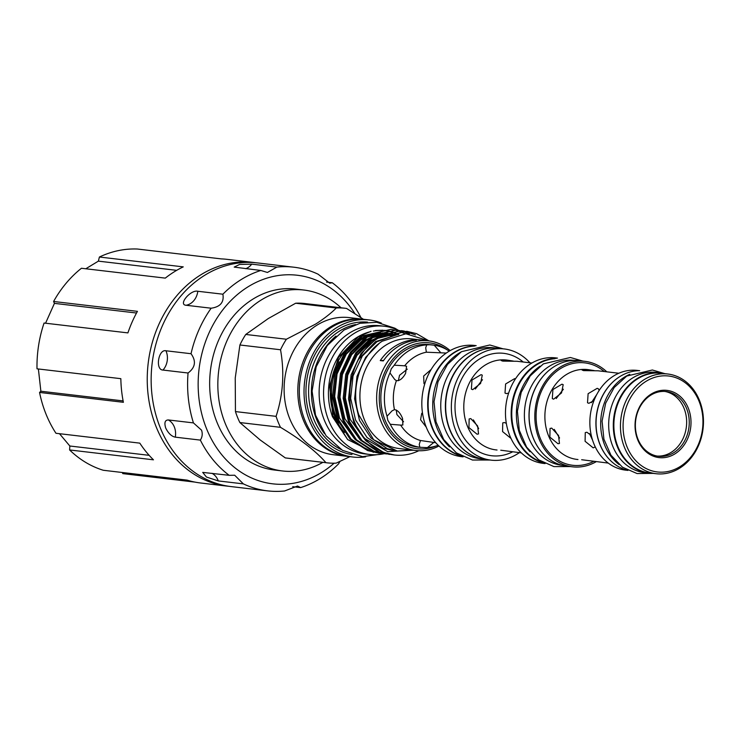 <?xml version="1.0" encoding="UTF-8"?>
<svg xmlns="http://www.w3.org/2000/svg" width="740" height="740" viewBox="0 0 740 740"><rect width="100%" height="100%" fill="white"/><g stroke="black" fill="none" stroke-linecap="round" stroke-linejoin="round"><path stroke-width="1.11" d="M255.457 262.709A112.609 92.824 96.7 0 0 253.506 262.45A112.609 92.824 96.7 0 0 200.457 275.039A112.609 92.824 96.7 0 0 148.287 396.131A112.609 92.824 96.7 0 0 227.208 486.125A112.609 92.824 96.7 0 0 229.169 486.328M136.512 313.02L54.436 303.372L53.595 301.485A112.609 92.824 96.7 0 1 81.446 268.259L165.288 278.12A112.609 92.824 -83.3 0 1 174.039 271.932A112.609 92.824 -83.3 0 1 183.252 266.872L99.41 257.021A112.609 92.824 96.7 0 1 137.418 249.029L221.251 258.889A112.609 92.824 -83.3 0 1 227.088 259.351L253.506 262.45M99.41 257.021L98.383 261.137L85.794 268.768M334.11 463.203A105.015 86.571 -83.3 0 1 206.525 428.654A105.015 86.571 -83.3 0 1 240.417 292.124A105.015 86.571 -83.3 0 1 354.895 313.621M200.355 440.106C202.335 437.044 202.732 433.733 201.548 430.18L193.436 422.901L168.369 419.95C164.983 420.015 164.104 422.725 165.723 428.072C168.387 433.372 171.569 436.406 175.278 437.155L200.355 440.106A112.609 92.824 -83.3 0 0 229.187 475.321L202.714 472.398L206.432 477.023L218.281 480.926L243.358 483.877L234.682 475.228L229.187 475.321M339.938 461.446L338.568 463.86A112.609 92.824 -83.3 0 1 300.634 487.605L297.554 486.023L284.623 490.971A112.609 92.824 -83.3 0 1 267.575 490.87A112.609 92.824 -83.3 0 1 243.358 483.877M267.575 490.87L231.121 486.587A112.609 92.824 -83.3 0 1 160.127 427.415A112.609 92.824 -83.3 0 1 169.294 312.252A112.609 92.824 -83.3 0 1 257.418 262.913L293.873 267.205A112.609 92.824 -83.3 0 1 318.089 274.198L329.753 283.198L332.26 282.745L326.553 282.079M292.726 486.68L300.634 487.605M322.871 462.343A91.094 75.092 -83.3 0 1 282.532 470.973L274.355 470.011A91.094 75.092 -83.3 0 1 210.512 397.204A91.094 75.092 -83.3 0 1 252.71 299.247A91.094 75.092 -83.3 0 1 295.63 289.062L303.807 290.025A91.094 75.092 -83.3 0 1 341.038 307.785M282.532 470.973A91.094 75.092 -83.3 0 1 218.689 398.166A91.094 75.092 -83.3 0 1 260.896 300.209A91.094 75.092 -83.3 0 1 303.807 290.025M657.212 456.071A32.578 26.853 96.7 0 0 671.254 452.316A32.578 26.853 96.7 0 0 686.443 418.063A32.578 26.853 96.7 0 0 664.816 391.432M650.765 395.188A32.578 26.853 96.7 0 0 635.669 430.227A32.578 26.853 96.7 0 0 658.508 456.266A32.578 26.853 96.7 0 0 673.853 452.621A32.578 26.853 96.7 0 0 688.949 417.591A32.578 26.853 96.7 0 0 666.12 391.553A32.578 26.853 96.7 0 0 650.765 395.188M675.019 453.824A33.846 27.898 -83.3 0 1 637.732 439.819A33.846 27.898 -83.3 0 1 651.034 394.161A33.846 27.898 -83.3 0 1 688.311 408.166A33.846 27.898 -83.3 0 1 675.019 453.824M644.17 379.62A50.2 41.385 -83.3 0 1 667.822 374.014A50.2 41.385 -83.3 0 1 703 414.132A50.2 41.385 -83.3 0 1 679.745 468.115A50.2 41.385 -83.3 0 1 656.093 473.72A50.2 41.385 -83.3 0 1 620.916 433.603A50.2 41.385 -83.3 0 1 644.17 379.62M656.093 473.72L649.516 472.943A50.2 41.385 -83.3 0 1 614.33 432.826A50.2 41.385 -83.3 0 1 637.593 378.843A50.2 41.385 -83.3 0 1 661.236 373.238L667.822 374.014M680.134 466.561A48.303 39.812 96.7 0 0 699.115 401.404A48.303 39.812 96.7 0 0 645.909 381.414A48.303 39.812 96.7 0 0 626.928 446.581A48.303 39.812 96.7 0 0 680.134 466.561M665.01 373.682A50.45 41.588 96.7 0 0 660.913 372.942A50.45 41.588 96.7 0 0 637.14 378.584A50.45 41.588 96.7 0 0 613.765 432.835A50.45 41.588 96.7 0 0 649.128 473.156A50.45 41.588 96.7 0 0 653.291 473.387M660.913 372.942L656.288 372.396A50.45 41.588 96.7 0 0 632.524 378.038A50.45 41.588 96.7 0 0 609.149 432.289A50.45 41.588 96.7 0 0 644.503 472.61L649.128 473.156M629.796 374.311A50.45 41.588 96.7 0 0 624.514 377.095A50.45 41.588 96.7 0 0 600.788 420.126A50.45 41.588 96.7 0 0 619.177 464.609M639.674 370.685A50.45 41.588 96.7 0 0 619.898 376.549A50.45 41.588 96.7 0 0 596.264 428.423A50.45 41.588 96.7 0 0 627.946 470.427M627.779 470.39L625.504 470.122A50.2 41.385 -83.3 0 1 590.326 430.005A50.2 41.385 -83.3 0 1 613.58 376.022A50.2 41.385 -83.3 0 1 637.232 370.416L639.499 370.685M594.294 370.611L588.531 369.686L582.121 370.065L583.638 370.62L597.994 370.796L618.825 373.247M556.221 398.527L563.38 389.221M561.956 384.19L552.909 389.536L552.308 398.629L553.631 399.175L561.521 392.921L563.186 384.652L561.956 384.19M559.579 438.034L554.251 429.385M551.698 428.108L550.051 428.46L549.866 437.137L557.969 443.713L559.449 443.473L558.534 435.481L551.698 428.108M608.262 463.092L581.668 459.725M591.297 435.509L586.903 432.243L585.266 432.595L585.081 441.281L593.184 447.857L595.256 446.914M592.546 440.096L589.466 433.529M599.16 390.443L598.392 388.796L597.171 388.334L588.115 393.68L587.514 402.773L588.846 403.309L593.942 400.664M591.436 402.662L596.847 394.355M596.237 461.677A53.104 43.78 -83.3 0 1 572.529 466.82A53.104 43.78 -83.3 0 1 535.307 424.381A53.104 43.78 -83.3 0 1 559.912 367.271A53.104 43.78 -83.3 0 1 584.933 361.333A53.104 43.78 -83.3 0 1 606.8 371.832M572.529 466.82L566.84 466.154A53.104 43.78 -83.3 0 1 529.618 423.706A53.104 43.78 -83.3 0 1 554.223 366.596A53.104 43.78 -83.3 0 1 579.244 360.667L584.933 361.333M574.712 360.417L574.231 360.361A52.827 43.549 96.7 0 0 549.348 366.263A52.827 43.549 96.7 0 0 524.873 423.067A52.827 43.549 96.7 0 0 561.891 465.284L562.372 465.34M555 358.715A52.827 43.549 96.7 0 0 536.722 364.783A52.827 43.549 96.7 0 0 511.877 417.638A52.827 43.549 96.7 0 0 542.799 462.426M515.466 378.843L514.652 378.63L505.605 383.977L505.004 393.07L506.327 393.606L508.63 393.116M509.166 391.562L509.897 389.61M506.317 423.336L504.393 422.54L502.747 422.892L502.562 431.568L510.665 438.154M513.375 361.092L507.612 360.177L501.211 360.546L502.728 361.101L517.084 361.286L531.884 363.026M481.046 374.671L471.99 380.018L471.389 389.111L472.721 389.656L480.602 383.403L482.267 375.134L481.046 374.671M475.311 389.009L482.471 379.713M470.779 418.59L469.142 418.942L468.957 427.618L477.06 434.204L478.54 433.954L477.624 425.963L470.779 418.59M478.669 428.525L473.341 419.867M521.321 452.871L500.758 450.216M519.369 452.639A55.99 46.148 -83.3 0 1 517.482 453.888A55.99 46.148 -83.3 0 1 491.101 460.151A55.99 46.148 -83.3 0 1 451.863 415.399A55.99 46.148 -83.3 0 1 477.799 355.2A55.99 46.148 -83.3 0 1 504.18 348.938A55.99 46.148 -83.3 0 1 529.933 362.794M491.101 460.151L485.412 459.475A55.99 46.148 -83.3 0 1 446.174 414.733A55.99 46.148 -83.3 0 1 472.111 354.525A55.99 46.148 -83.3 0 1 498.492 348.272L504.18 348.938M544.233 463.185A53.104 43.78 -83.3 0 1 511.368 418.785A53.104 43.78 -83.3 0 1 536.26 364.487A53.104 43.78 -83.3 0 1 556.563 358.308M545.075 463.592L543.188 463.37A53.104 43.78 -83.3 0 1 505.966 420.93A53.104 43.78 -83.3 0 1 530.571 363.821A53.104 43.78 -83.3 0 1 555.592 357.882L557.479 358.105M460.65 352.194A55.889 46.074 96.7 0 0 459.161 353.082A55.889 46.074 96.7 0 0 449.513 446.886M474.312 346.089A55.889 46.074 96.7 0 0 454.545 352.536A55.889 46.074 96.7 0 0 428.266 408.73A55.889 46.074 96.7 0 0 461.39 455.988M482.757 459.068L480.445 458.8A55.889 46.074 -83.3 0 1 441.271 414.132A55.889 46.074 -83.3 0 1 467.171 354.025A55.889 46.074 -83.3 0 1 493.497 347.782L495.809 348.05M475.395 456.894A55.889 46.074 -83.3 0 1 445.415 408.702A55.889 46.074 -83.3 0 1 471.787 354.571A55.889 46.074 -83.3 0 1 488.141 348.466M435.731 442.714L420.459 440.504A45.14 37.213 -83.3 0 1 400.682 425.111L402.856 425L402.56 418.442C400.34 412.994 397.639 410.062 394.457 409.636A45.14 37.213 -83.3 0 1 396.4 380.647C399.582 380.998 402.643 378.593 405.575 373.432L406.584 366.282L404.651 365.8A45.14 37.213 -83.3 0 1 414.659 356.884A45.14 37.213 -83.3 0 1 426.37 352.203L446.276 353.054M422.485 413.003L421.735 413.309L420.579 419.746L426.231 427.11M431.161 369.473L423.659 376.031L423.974 383.579L424.723 383.986M440.846 352.832L434.232 345.192L429.774 344.748L426.712 344.868L425.704 347.865L426.37 352.203M404.651 365.8L394.244 365.19L391.247 368.862L389.952 372.904L394.716 379.49L396.4 380.647M398.333 380.693L399.535 375.3L407.268 369.14M394.457 409.636L391.96 410.922L387.048 416.241L387.806 420.274L390.285 424.279L400.682 425.111M403.568 421.772L396.899 414.576L396.261 409.988M420.459 440.504L419.238 444.444L419.858 447.293L420.635 447.404L417.462 447.025A51.56 42.504 -83.3 0 1 381.331 405.825A51.56 42.504 -83.3 0 1 405.215 350.381A51.56 42.504 -83.3 0 1 429.505 344.618L432.678 344.988M390.285 424.279A51.56 42.504 -83.3 0 0 419.858 447.293L427.378 447.617L433.816 442.483M394.244 365.19A51.56 42.504 -83.3 0 1 408.776 350.797A51.56 42.504 -83.3 0 1 426.712 344.868M434.232 345.192A51.56 42.504 -83.3 0 1 449.226 351.149M462.047 456.33A55.99 46.148 -83.3 0 1 427.877 409.34A55.99 46.148 -83.3 0 1 454.157 352.416A55.99 46.148 -83.3 0 1 475.034 345.913M463.111 456.858L461.584 456.673A55.99 46.148 -83.3 0 1 422.346 411.93A55.99 46.148 -83.3 0 1 448.283 351.722A55.99 46.148 -83.3 0 1 474.664 345.469L476.19 345.645M347.587 456.386A69.014 56.897 -83.3 0 1 346.82 456.303A69.014 56.897 -83.3 0 1 298.451 401.145A69.014 56.897 -83.3 0 1 330.429 326.923A69.014 56.897 -83.3 0 1 362.942 319.208A69.014 56.897 -83.3 0 1 363.701 319.31M346.82 456.303L333.13 454.693A69.014 56.897 -83.3 0 1 284.752 399.526A69.014 56.897 -83.3 0 1 316.729 325.313A69.014 56.897 -83.3 0 1 349.243 317.599L362.942 319.208M365.615 456.83A69.014 56.897 -83.3 0 1 353.045 457.033A69.014 56.897 -83.3 0 1 304.667 401.875A69.014 56.897 -83.3 0 1 336.644 327.654A69.014 56.897 -83.3 0 1 369.168 319.939A69.014 56.897 -83.3 0 1 381.341 323.056M353.045 457.033L348.346 456.478A69.014 56.897 -83.3 0 1 299.978 401.321A69.014 56.897 -83.3 0 1 331.955 327.099A69.014 56.897 -83.3 0 1 364.469 319.393L369.168 319.939M340.863 449.374A65.222 53.77 -83.3 0 1 308.589 392.542A65.222 53.77 -83.3 0 1 339.42 331.168A65.222 53.77 -83.3 0 1 355.542 324.564M351.972 454.536A66.683 54.973 -83.3 0 1 306.48 400.608A66.683 54.973 -83.3 0 1 337.477 329.707A66.683 54.973 -83.3 0 1 367.539 322.122M286.389 339.235A77.811 64.149 96.7 0 0 280.534 349.761L239.908 344.988A77.811 64.149 -83.3 0 1 245.763 334.452L286.389 339.235L315.573 324.111C324.139 318.663 331.048 313.288 336.293 307.997A77.811 64.149 96.7 0 1 345.33 308.284A77.811 64.149 96.7 0 1 346.551 308.441L363.423 319.273M398.49 330.345A64.528 53.197 96.7 0 0 384.467 326.266A64.528 53.197 96.7 0 0 354.062 333.472A64.528 53.197 96.7 0 0 324.166 402.865A64.528 53.197 96.7 0 0 369.399 454.434A64.528 53.197 96.7 0 0 383.866 453.75M384.467 326.266L380.018 325.739A64.528 53.197 96.7 0 0 349.622 332.954A64.528 53.197 96.7 0 0 319.726 402.338A64.528 53.197 96.7 0 0 364.95 453.916L369.399 454.434M369.353 335.803A56.37 46.463 -83.3 0 1 377.215 334.378M378.899 334.276A56.37 46.463 -83.3 0 1 379.842 334.258M381.933 334.286A56.37 46.463 -83.3 0 1 383.847 334.415M385.041 334.554A56.37 46.463 -83.3 0 1 386.16 334.702M387.325 334.906A56.37 46.463 -83.3 0 1 390.23 335.562M391.155 335.821A56.37 46.463 -83.3 0 1 392.283 336.182M391.886 336.321A56.37 46.463 96.7 0 0 390.702 335.923M389.814 335.655A56.37 46.463 96.7 0 0 387.057 334.952M385.966 334.739A56.37 46.463 96.7 0 0 384.994 334.572M383.875 334.406L383.514 334.369A56.37 46.463 96.7 0 0 382.219 334.24M380.499 334.138A56.37 46.463 96.7 0 0 379.287 334.11M377.752 334.129A56.37 46.463 96.7 0 0 372.035 334.739M365.394 336.534A56.37 46.463 96.7 0 0 356.957 340.668A56.37 46.463 96.7 0 0 354.062 342.639M373.515 452.316L347.661 439.579L332.51 416.786A60.162 49.599 -83.3 0 1 356.856 337.468A60.162 49.599 -83.3 0 1 358.031 336.756L371.055 331.298M358.401 336.543A60.162 49.599 -83.3 0 1 369.066 332.038M373.376 331.067A60.162 49.599 -83.3 0 1 381.664 330.484M383.163 330.558A60.162 49.599 -83.3 0 1 387.307 331.048M388.287 331.224A60.162 49.599 -83.3 0 1 391.358 331.955M392.154 332.186A60.162 49.599 -83.3 0 1 398.268 334.545M347.661 439.579L332.88 415.704L329.587 385.818L338.568 357.3L358.761 336.321M375.374 330.493L383.126 330.207M384.495 330.318L388.315 330.863M389.221 331.048L392.117 331.788M392.866 332.019L398.842 334.434M438.95 445.998A55.195 45.501 -83.3 0 1 415.834 450.503L399.119 448.533A55.195 45.501 -83.3 0 1 360.426 404.419A55.195 45.501 -83.3 0 1 386.003 345.062A55.195 45.501 -83.3 0 1 412.004 338.901L428.719 340.863A55.195 45.501 -83.3 0 1 450.161 350.612M428.923 340.89L405.853 333.777L382.256 341.186C360.852 354.608 349.798 388.269 358.835 414.937L373.663 439.773L397.288 451.03L411.875 450.031M436.073 445.98A53.298 43.938 -83.3 0 1 382.219 417.147A53.298 43.938 -83.3 0 1 404.456 348.827A53.298 43.938 -83.3 0 1 447.367 349.955M415.834 450.503A55.195 45.501 -83.3 0 1 377.15 406.389A55.195 45.501 -83.3 0 1 402.717 347.032A55.195 45.501 -83.3 0 1 428.719 340.863M412.837 340.714A47.443 39.109 96.7 0 0 413.346 339.873A55.195 45.501 96.7 0 0 395.16 346.144A55.195 45.501 96.7 0 0 380.258 360.584A47.443 39.109 96.7 0 0 383.662 360.399M413.346 339.873L416.37 340.224A55.195 45.501 96.7 0 0 398.185 346.496A55.195 45.501 96.7 0 0 383.283 360.935L380.258 360.584M405.058 333.786L398.694 331.132M398.12 330.947L396.085 330.373M395.502 330.234L393.44 329.8M392.857 329.698L390.785 329.393L362.008 336.395L346.237 351.731L336.284 373.08L333.694 397.195L338.92 420.413L351.213 439.199L368.761 450.716L381.026 453.361M378.936 453.167L367.586 450.577L350.039 439.061L337.736 420.274L332.51 397.056L335.1 372.942L345.062 351.593L360.824 336.265L390.785 329.393M428.978 340.89L416.629 333.694L406.787 331.279L378.011 338.282C347.208 356.162 339.679 412.023 365.042 438.737A62.151 51.236 -83.3 0 0 394.392 454.989L383.588 452.454L366.041 440.947L353.748 422.151L348.522 398.934L351.111 374.819L361.065 353.48L376.836 338.143L406.787 331.279M415.436 334.896L404.114 331.048M403.531 330.947L401.459 330.651L372.673 337.653L356.911 352.989L346.949 374.329L344.359 398.444L349.585 421.661L361.879 440.457L379.426 451.964L391.691 454.619M389.61 454.425L378.251 451.825L360.704 440.319L348.411 421.523L343.184 398.305L345.774 374.19L355.736 352.851L371.499 337.514L401.459 330.651M409.387 333.916L401.413 331.002M400.839 330.863L398.777 330.429M398.194 330.318L396.122 330.022L367.336 337.024L351.574 352.36L341.612 373.709L339.022 397.824L344.248 421.032L356.55 439.828L374.098 451.335L386.354 453.99M384.273 453.796L372.914 451.197L355.376 439.69L343.073 420.903L337.847 397.685L340.437 373.571L350.399 352.221L366.161 336.885L396.122 330.022M418.794 450.734A62.151 51.236 -83.3 0 1 394.392 454.989M413.29 450.197L387.704 451.65L365.042 438.737M338.892 422.882A56.37 46.463 -83.3 0 1 339.179 361.823M348.161 349.132A56.37 46.463 -83.3 0 1 355.172 342.879M347.375 348.512A56.37 46.463 96.7 0 0 344.489 432.456M394.244 334.97L392.311 334.369M391.627 334.175L389.684 333.721M389 333.583L388 333.407M387.723 333.333L382.275 332.917M380.675 332.935L372.821 333.99M369.473 334.943L359.566 339.697L342.685 357.401M396.964 334.804L395.021 334.341M394.328 334.212L387.612 333.546M386.003 333.555L378.159 334.619M374.81 335.572L364.903 340.326L348.022 358.031M398.111 334.572L383.496 335.248M380.147 336.2L370.24 340.955L353.359 358.66M397.019 334.804L375.569 341.584L358.687 359.279M379.37 343.24L365.662 357.346L356.995 376.373L354.608 398.832L359.501 420.459L370.971 437.96L387.335 448.681L397.075 451.002M394.957 334.906L393.014 334.341M392.339 334.166L390.378 333.74M389.693 333.62L388.075 333.379M386.881 333.25L381.748 333.102M379.897 333.222L370.167 335.35M365.597 337.255L360.954 339.864L346.302 354.146L337.042 374.024L334.656 396.483L339.549 418.109L354.645 438.931M397.38 334.721L395.715 334.369M395.031 334.249L387.085 333.731M385.235 333.851L375.504 335.969M370.934 337.884L366.291 340.493L351.63 354.775L342.38 374.653L339.993 397.112L344.877 418.738L359.973 439.56M398.157 334.563L380.841 336.598M376.262 338.513L371.628 341.112L356.967 355.404L347.717 375.282L345.321 397.741L350.214 419.367L365.31 440.189M395.715 335.128L376.956 341.741L362.304 356.023L353.045 375.911L350.658 398.37L355.552 419.996L367.022 437.497L383.385 448.218L392.875 450.512M299.33 390.702A67.692 55.796 -83.3 0 1 301.532 372.007M327.154 462.842L286.528 458.069A77.811 64.149 -83.3 0 1 285.307 457.912L325.933 462.685A77.811 64.149 96.7 0 0 327.154 462.842A77.811 64.149 96.7 0 0 336.2 463.129L349.9 456.663M276.075 416.352A77.811 64.149 96.7 0 0 280.488 427.322L239.862 422.549A77.811 64.149 -83.3 0 1 235.45 411.579L276.075 416.352C283.115 394.873 284.604 372.673 280.534 349.761M336.293 307.997L295.667 303.224A77.811 64.149 -83.3 0 1 304.704 303.511L345.33 308.284M295.667 303.224L268.269 318.552L245.763 334.452M239.908 344.988L235.237 377.992L235.45 411.579M325.933 462.685C316.387 451.585 301.236 439.8 280.488 427.322M239.862 422.549L260.138 439.939L285.307 457.912M324.518 433.668A65.222 53.77 -83.3 0 1 335.997 336.053M387.048 416.241A51.56 42.504 -83.3 0 1 389.952 372.904M438.163 445.249A51.56 42.504 -83.3 0 1 427.378 447.617M540.061 366.161A52.827 43.549 96.7 0 0 529.997 451.724M549.117 370.315A52.827 43.549 96.7 0 0 539.774 449.781M608.817 458.8A50.2 41.385 -83.3 0 1 618.372 377.557M193.436 422.901A112.609 92.824 -83.3 0 1 188.053 373.006C195.369 367.521 196.359 361.092 191.031 353.72L165.954 350.769C158.314 348.966 155.076 370.009 162.976 370.055L188.053 373.006M191.031 353.72A112.609 92.824 -83.3 0 1 211.15 308.21C220.307 306.915 224.22 302.244 222.888 294.206L197.811 291.264C190.67 289.442 177.878 304.714 186.073 305.259L211.15 308.21M222.888 294.206A112.609 92.824 -83.3 0 1 260.822 270.47L267.427 272.468L276.834 267.103L251.757 264.152L239.594 264.439L234.182 267.103L260.822 270.47M276.834 267.103A112.609 92.824 -83.3 0 1 293.873 267.205M332.26 282.745A112.609 92.824 -83.3 0 1 360.88 317.543M98.383 261.137L176.675 270.341M54.436 303.372L45.556 323.214M38.388 368.983L40.867 391.238L123.118 400.914M59.487 433.696L69.838 446.007L149.156 455.331M227.208 486.125L200.79 483.016A112.609 92.824 -83.3 0 1 187.09 480.121L103.249 470.261A112.609 92.824 96.7 0 1 69.616 449.957L153.458 459.818A112.609 92.824 -83.3 0 1 139.804 443.14L55.972 433.279A112.609 92.824 96.7 0 1 39.553 392.44L123.386 402.301A112.609 92.824 -83.3 0 1 120.842 378.677L37 368.816A112.609 92.824 96.7 0 1 44.067 323.038L127.909 332.898A112.609 92.824 -83.3 0 1 137.437 311.346L53.595 301.485M69.838 446.007L69.616 449.957M40.867 391.238L39.553 392.44M122.359 472.509L122.794 473.618L194.999 482.11M588.531 369.686L587.569 369.575A45.233 37.287 96.7 0 0 566.257 374.625A45.233 37.287 96.7 0 0 545.306 423.271A45.233 37.287 96.7 0 0 577.006 459.42L577.968 459.531M593.711 461.381A51.56 42.504 -83.3 0 1 539.469 436.267A51.56 42.504 -83.3 0 1 560.467 368.631A51.56 42.504 -83.3 0 1 604.275 371.536M507.612 360.177L506.484 360.038A45.233 37.287 96.7 0 0 485.172 365.098A45.233 37.287 96.7 0 0 464.211 413.734A45.233 37.287 96.7 0 0 495.911 449.883L497.049 450.022M512.616 451.844A51.56 42.504 -83.3 0 1 458.384 426.73A51.56 42.504 -83.3 0 1 479.372 359.094A51.56 42.504 -83.3 0 1 523.18 361.999M175.278 437.155A15.818 13.033 96.7 0 0 168.369 419.95M162.976 370.055A15.818 13.033 96.7 0 0 165.954 350.769M186.073 305.259A15.818 13.033 96.7 0 0 197.811 291.264M245.708 268.694A15.818 13.033 96.7 0 0 251.757 264.152M218.281 480.926A15.818 13.033 96.7 0 0 211.945 473.295M664.585 373.58L652.375 370L626.752 376.05L614.2 387.519L605.653 403.189L602.082 421.143L603.914 439.209L610.962 455.202L622.46 467.181L637.057 473.545L652.846 473.387M582.87 361.092L570.364 357.485L543.41 363.858L530.21 375.901L521.201 392.367L517.408 411.236L519.277 430.245L526.602 447.117L538.609 459.781L553.89 466.589L570.466 466.579M503.006 348.799L489.806 344.988L461.436 351.694L447.515 364.394L438.015 381.766L434.019 401.672L435.98 421.735L443.713 439.523L456.367 452.871L472.462 460.039L489.926 460.012M398.12 330.16L394.873 328.199L376.753 322.298L359.945 323.306L343.998 330.049L327.284 345.543L316.183 366.818L312.086 391.072L315.518 415.121L326.081 435.805L342.49 450.346L362.609 456.663L383.579 453.805M397.288 451.03L396.825 450.975M391.673 333.796L393.06 333.962M397.01 334.425L398.398 334.591"/></g></svg>
